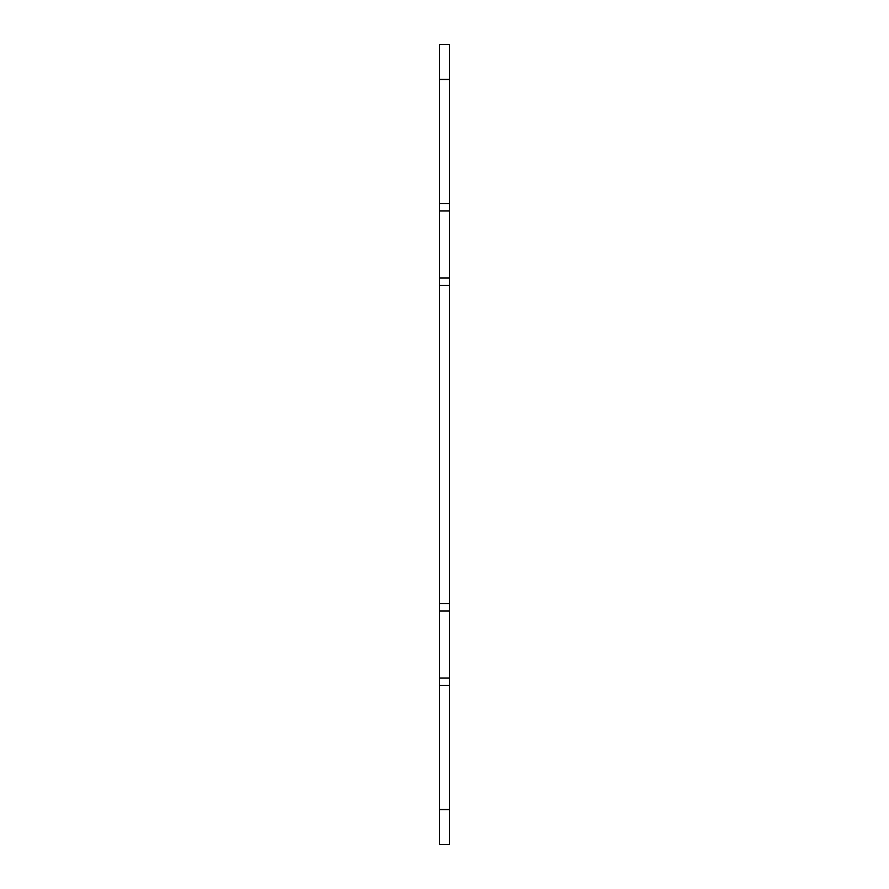 <?xml version="1.0" encoding="UTF-8"?>
<svg xmlns="http://www.w3.org/2000/svg" width="889" height="889" viewBox="0 0 889 889"><rect width="100%" height="100%" fill="white"/><g stroke="black" fill="none" stroke-linecap="round" stroke-linejoin="round"><path stroke-width="1.33" d="M439.499 809.546L439.499 844.55L449.501 844.55L449.501 685.53L439.499 685.53L439.499 809.546L449.501 809.546M449.501 79.454L449.501 44.45L439.499 44.45L439.499 203.47L449.501 203.47L449.501 79.454L439.499 79.454M449.501 203.47L449.501 285.48L439.499 285.48L439.499 603.52L449.501 603.52L449.501 285.48M449.501 603.52L449.501 685.53M439.499 685.53L439.499 603.52M439.499 285.48L439.499 203.47M449.501 610.954L439.499 610.954M449.501 678.096L439.499 678.096M449.501 278.046L439.499 278.046M449.501 210.904L439.499 210.904"/></g></svg>
